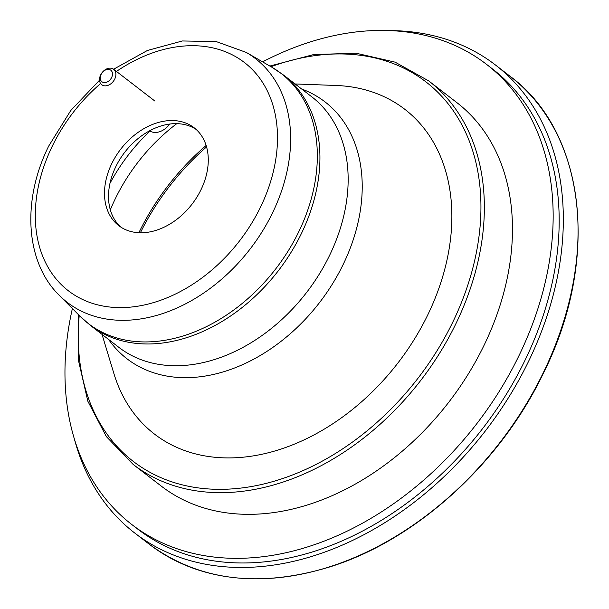 <?xml version="1.0" encoding="UTF-8"?>
<svg xmlns="http://www.w3.org/2000/svg" width="609" height="609" viewBox="0 0 609 609"><rect width="100%" height="100%" fill="white"/><g stroke="black" fill="none" stroke-linecap="round" stroke-linejoin="round"><path stroke-width="0.91" d="M74.465 439.333A295.456 215.38 -52.4 0 0 134.696 532.997A295.456 215.38 -52.4 0 0 528.559 361.373A295.456 215.38 -52.4 0 0 495.49 65.018A295.456 215.38 -52.4 0 0 389.585 30.595M206.147 145.467A200.178 145.924 -52.4 0 0 138.997 232.486A200.178 145.924 -52.4 0 0 138.89 232.707M201.008 189.688A61.76 45.02 -52.4 0 0 194.096 127.738A61.76 45.02 -52.4 0 0 111.767 163.615A61.76 45.02 -52.4 0 0 118.679 225.566A61.76 45.02 -52.4 0 0 201.008 189.688M196.045 129.367A61.76 45.02 -52.4 0 0 115.786 166.714A61.76 45.02 -52.4 0 0 120.749 227.035M102.023 334.371L113.913 373.606A205.043 149.471 -52.4 0 0 257.44 455.159A205.043 149.471 -52.4 0 0 427.746 314.929A205.043 149.471 -52.4 0 0 336.061 85.473L295.091 83.951M428.759 80.944A242.093 176.481 -52.4 0 1 455.859 323.782A242.093 176.481 -52.4 0 1 133.127 464.408L161.248 486.089A242.093 176.481 -52.4 0 0 483.98 345.463A242.093 176.481 -52.4 0 0 456.887 102.632L428.759 80.944L395.096 62.148L356.136 53.227L313.719 54.551L269.825 66.046M72.387 308.557A290.516 211.78 -52.4 0 0 131.689 524.44L137.71 529.084A290.516 211.78 -52.4 0 0 524.988 360.33A290.516 211.78 -52.4 0 0 492.475 68.931L486.446 64.28A290.516 211.78 -52.4 0 0 262.586 61.859M131.689 524.44A290.516 211.78 -52.4 0 0 518.967 355.686A290.516 211.78 -52.4 0 0 486.446 64.28M206.573 146.898A205.043 149.471 -52.4 0 0 140.382 232.752M149.608 130.813A17.044 12.424 -52.4 0 0 169.736 124.053M100.295 77.016A7.285 5.314 -52.4 0 0 105.486 82.504A7.285 5.314 -52.4 0 0 112.421 74.922A7.285 5.314 -52.4 0 0 107.23 69.434A7.285 5.314 -52.4 0 0 100.295 77.016M115.809 75.6A9.759 7.11 127.6 0 1 110.176 84.27A9.759 7.11 127.6 0 1 101.741 84.727A9.759 7.11 127.6 0 1 99.579 78.401A9.759 7.11 127.6 0 1 105.212 69.73A9.759 7.11 127.6 0 1 113.655 69.274A9.759 7.11 127.6 0 1 115.809 75.6M510.22 76.376C585.972 132.222 600.147 259.876 543.51 373.012C500.058 464.05 415.269 540.769 328.814 567.223C258.498 588.248 198.701 580.621 149.426 544.355A295.456 215.38 -52.4 0 0 543.289 372.731A295.456 215.38 -52.4 0 0 510.22 76.376L495.49 65.018M176.77 123.657A155.379 113.266 -52.4 0 0 115.307 198.724A155.379 113.266 -52.4 0 0 110.32 209.846M149.997 131.057A150.689 109.848 -52.4 0 0 109.955 183.385M59.088 295.152A153.978 112.246 -52.4 0 0 272.512 212.914A153.978 112.246 -52.4 0 0 246.242 52.404L271.812 67.196A157.898 115.109 -52.4 0 1 298.753 231.793A157.898 115.109 -52.4 0 1 79.901 316.124L59.088 295.152C25.205 261.908 21.84 200.049 48.72 146.038L70.758 110.526L99.518 80.205M100.622 83.547A144.135 105.075 -52.4 0 0 52.252 146.229A144.135 105.075 -52.4 0 0 94.547 304.013A144.135 105.075 -52.4 0 0 260.53 207.083A144.135 105.075 -52.4 0 0 250.147 67.401A144.135 105.075 -52.4 0 0 116.441 71.428M283.627 75.113L311.854 96.869A158.104 115.253 -52.4 0 1 329.545 255.46A158.104 115.253 -52.4 0 1 118.785 347.297L90.558 325.533A158.104 115.253 -52.4 0 0 301.326 233.696A158.104 115.253 -52.4 0 0 283.627 75.113L271.812 67.196M108.585 339.434A162.177 118.222 -52.4 0 0 343.141 264.527A162.177 118.222 -52.4 0 0 301.653 89.005M79.231 315.454A239.626 174.676 -52.4 0 0 216.774 489.309A239.626 174.676 -52.4 0 0 452.731 322.23A239.626 174.676 -52.4 0 0 452.426 109.513A239.626 174.676 -52.4 0 0 270.99 66.716M149.426 544.355L134.696 532.997M90.558 325.533L79.901 316.124M133.127 464.408L106.385 436.638L87.841 401.224L78.333 359.866L78.279 314.495M246.242 52.404L216.142 41.549L182.373 40.97L147.401 50.478L113.594 69.228M113.655 69.274L154.907 101.079"/></g></svg>
